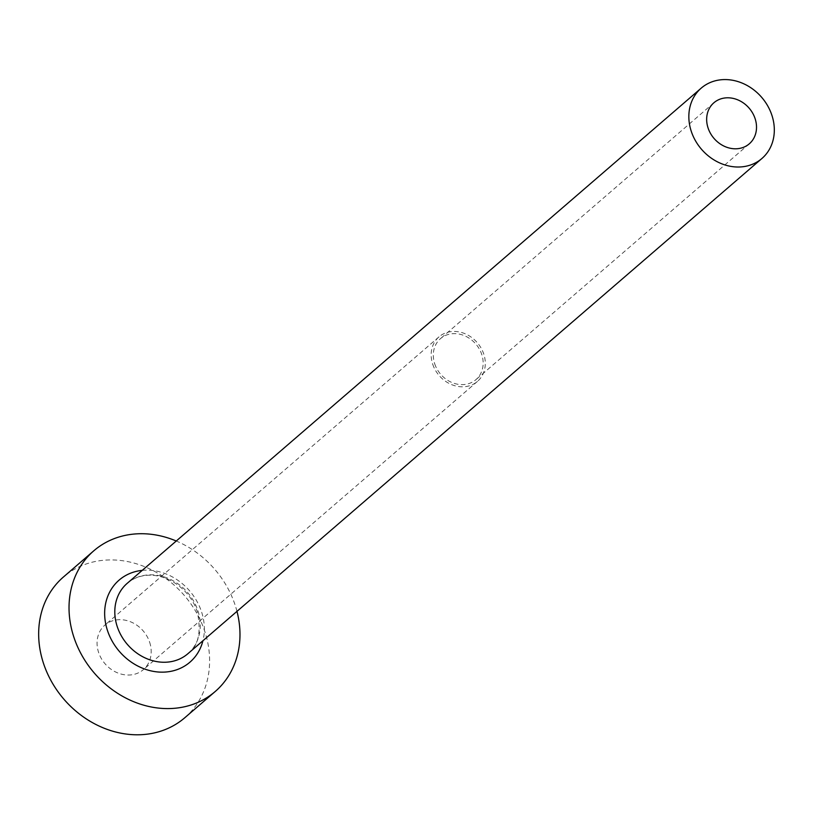 <?xml version="1.0" encoding="UTF-8"?>
<svg xmlns="http://www.w3.org/2000/svg" width="814" height="814" viewBox="0 0 814 814"><rect width="100%" height="100%" fill="white"/><g stroke="black" fill="none" stroke-linecap="round" stroke-linejoin="round"><path stroke-width="0.61" stroke-dasharray="4.07 3.05" d="M434.747 363.919A27.106 23.179 49.2 0 0 475.936 379.65A27.106 23.179 49.2 0 0 481.705 354.334A27.106 23.179 49.2 0 0 440.527 338.604A27.106 23.179 49.2 0 0 434.747 363.919M149.623 642.154A29.426 25.173 -130.8 0 1 143.356 669.637A29.426 25.173 -130.8 0 1 98.636 652.553A29.426 25.173 -130.8 0 1 104.914 625.081A29.426 25.173 -130.8 0 1 149.623 642.154M432.743 364.326A29.426 25.173 49.2 0 0 477.452 381.41A29.426 25.173 49.2 0 0 483.719 353.927A29.426 25.173 49.2 0 0 439.011 336.843A29.426 25.173 49.2 0 0 432.743 364.326M236.976 611.365A92.918 79.487 49.2 0 0 235.002 604.731A92.918 79.487 49.2 0 0 176.272 541.015M184.829 717.714A92.918 79.487 49.2 0 0 204.629 630.931A92.918 79.487 49.2 0 0 63.431 577.004M142.236 570.38A54.202 46.367 -130.8 0 1 201.465 611.579A54.202 46.367 -130.8 0 1 202.94 640.73M187.892 653.713A46.459 39.744 49.2 0 0 197.792 610.327A46.459 39.744 49.2 0 0 127.188 583.353C150.732 563.664 187.729 582.254 197.161 611.416C201.567 631.888 198.484 645.99 187.892 653.713M749.287 143.824L475.936 379.65M477.452 381.41L143.356 669.637M439.011 336.843L104.914 625.081M713.878 102.778L440.527 338.604"/><path stroke-width="1.22" d="M708.109 128.093A27.106 23.179 49.2 0 0 749.287 143.824A27.106 23.179 49.2 0 0 755.066 118.508A27.106 23.179 49.2 0 0 713.878 102.778A27.106 23.179 49.2 0 0 708.109 128.093M771.835 115.089A46.459 39.744 49.2 0 0 701.23 88.115A46.459 39.744 49.2 0 0 691.33 131.512A46.459 39.744 49.2 0 0 761.935 158.476A46.459 39.744 49.2 0 0 771.835 115.089M176.272 541.015A92.918 79.487 49.2 0 0 93.803 550.793A92.918 79.487 49.2 0 0 74.003 637.576A92.918 79.487 49.2 0 0 215.201 691.513A92.918 79.487 49.2 0 0 236.976 611.365M93.803 550.793L63.431 577.004A92.918 79.487 49.2 0 0 43.63 663.776A92.918 79.487 49.2 0 0 184.829 717.714L215.201 691.513M202.94 640.73A54.202 46.367 -130.8 0 1 157.071 671.896A54.202 46.367 -130.8 0 1 107.55 630.738A54.202 46.367 -130.8 0 1 142.236 570.38M701.23 88.115L127.188 583.353A46.459 39.744 49.2 0 0 117.287 626.749A46.459 39.744 49.2 0 0 187.892 653.713L761.935 158.476"/></g></svg>
